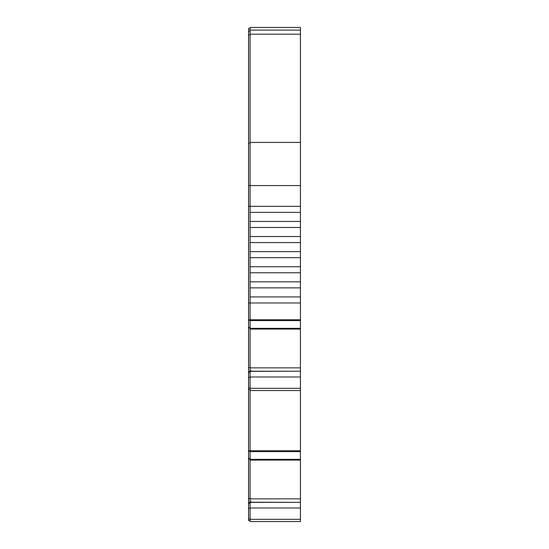 <?xml version="1.0" encoding="UTF-8"?>
<svg xmlns="http://www.w3.org/2000/svg" width="549" height="549" viewBox="0 0 549 549"><rect width="100%" height="100%" fill="white"/><g stroke="black" fill="none" stroke-linecap="round" stroke-linejoin="round"><path stroke-width="0.82" d="M296.453 521.55L250.09 521.55L300.42 521.55L300.42 519.313L250.09 519.313L250.09 502.356L300.42 502.356L251.099 502.198L251.099 501.717L250.09 501.807L250.09 371.35L300.42 371.193L251.099 371.193L251.099 370.712L250.09 370.801L250.09 371.35M250.09 451.58L300.42 451.58L300.42 502.198M285.068 390.545L263.932 390.545M252.609 390.545L300.42 390.545L300.42 388.308L250.09 388.308M251.099 370.712L250.09 370.801L250.09 320.575L300.42 320.575L300.42 319.793L250.09 319.793L250.09 320.575M300.42 320.575L300.42 371.193M250.09 502.61L248.58 502.61L248.58 498.616L250.09 498.616M250.09 371.604L248.58 371.604L248.58 367.61L250.09 367.61M286.983 521.55L257.385 521.55L286.983 521.55M300.42 30.092L250.09 30.092L250.09 27.45L300.42 27.45L300.42 206.342L250.09 206.342L250.09 185.596L300.42 185.596M300.42 212.381L300.42 221.439L250.09 221.439L250.09 212.381L300.42 212.381L300.42 206.342M300.42 227.478L300.42 236.537L250.09 236.537L250.09 227.478L300.42 227.478L300.42 221.439M300.42 242.576L300.42 251.634L250.09 251.634L250.09 242.576L300.42 242.576L300.42 236.537M300.42 257.673L300.42 266.739L250.09 266.739L250.09 257.673L300.42 257.673L300.42 251.634M300.42 272.778L300.42 281.836L250.09 281.836L250.09 272.778L300.42 272.778L300.42 266.739M300.42 287.875L300.42 296.934L250.09 296.934L250.09 287.875L300.42 287.875L300.42 281.836M250.09 212.381L250.09 206.342L248.58 206.342L248.58 319.793L250.09 319.793L250.09 302.973L300.42 302.973L300.42 296.934M300.42 302.973L300.42 319.793M300.42 371.35L300.42 388.308M300.42 390.545L250.09 390.545L300.42 390.545L300.42 450.798L248.58 450.798L248.58 498.616M300.42 451.58L300.42 450.798M300.42 502.356L300.42 519.313M291.1 521.55L288.589 521.55M253.611 521.55L258.895 521.55M290.352 521.55L258.648 521.55M295.389 521.55L292.37 521.55M254.619 390.545L256.644 390.545L254.619 390.545M294.381 390.545L292.356 390.545L294.381 390.545M256.644 390.545L292.356 390.545M258.648 390.545L290.352 390.545M292.37 390.545L295.389 390.545M253.611 390.545L256.63 390.545M300.42 142.411L250.09 142.411L250.09 185.596L248.58 185.596L248.58 206.342M250.09 142.411L250.09 34.175L300.42 34.175M250.09 30.092L250.09 34.175M250.09 521.55L250.09 519.313M251.099 501.717L250.09 501.717L250.09 502.356M250.09 296.934L250.09 302.973L248.58 302.973M250.09 281.836L250.09 287.875M250.09 266.739L250.09 272.778M250.09 251.634L250.09 257.673M250.09 236.537L250.09 242.576M250.09 221.439L250.09 227.478M248.58 520.541L250.09 520.541L248.58 520.541L248.58 508.415L250.09 508.415M250.09 503.282L248.58 503.282L248.58 508.415M250.09 502.781L248.58 502.781L248.58 503.282M248.58 502.61L250.09 502.726M250.09 459.053L248.58 459.053M250.09 458.415L248.58 458.415M250.09 377.41L248.58 377.41L248.58 450.798M250.09 389.536L248.58 389.536L250.09 389.536M250.09 372.277L248.58 372.277L248.58 377.41M250.09 371.776L248.58 371.776L248.58 372.277M248.58 371.604L250.09 371.721M250.09 328.048L248.58 328.048L248.58 367.61M250.09 327.41L248.58 327.41L248.58 328.048M248.58 319.793L248.58 327.41M248.58 28.459L250.09 28.459L248.58 28.459L248.58 185.596M300.42 460.069L250.09 460.069M250.09 507.983L300.42 507.983M300.42 459.369L250.09 459.369M250.09 376.978L300.42 376.978M290.105 521.55L280.409 521.55M291.615 390.545L280.409 390.545M258.895 390.545L290.105 390.545M300.42 329.064L250.09 329.064M250.09 328.364L300.42 328.364M300.42 498.876L250.09 498.876M300.42 367.871L250.09 367.871M250.09 519.052L248.58 519.052M250.09 503.165L248.58 503.165M250.09 451.319L248.58 451.319M250.09 388.047L248.58 388.047M250.09 320.314L248.58 320.314M250.09 143.275L248.58 143.275M250.09 35.04L248.58 35.04M268.591 521.55L257.385 521.55L268.591 521.55M268.591 390.545L257.385 390.545L268.591 390.545M250.09 31.101L248.58 31.101"/></g></svg>
